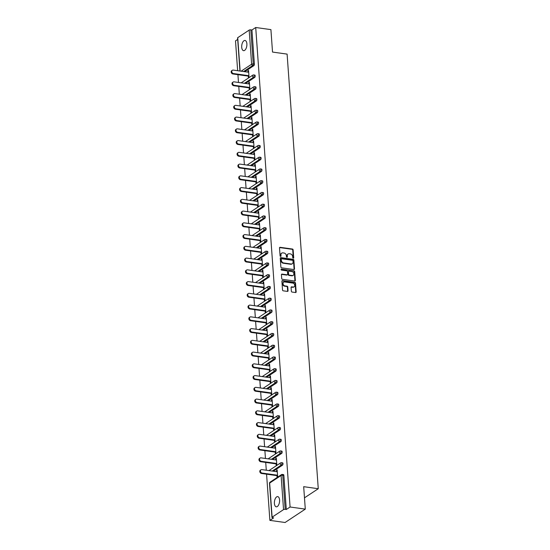 <?xml version="1.0" encoding="UTF-8"?>
<svg xmlns="http://www.w3.org/2000/svg" width="550" height="550" viewBox="0 0 550 550"><rect width="100%" height="100%" fill="white"/><g stroke="black" fill="none" stroke-linecap="round" stroke-linejoin="round"><path stroke-width="0.82" d="M293.267 258.17A0.55 0.44 56.5 0 0 293.707 257.716L293.143 249.865A0.791 0.633 56.5 0 0 292.407 249.026L280.143 247.314A0.791 0.633 56.5 0 0 279.51 247.954L280.074 255.812A0.55 0.44 56.5 0 0 281.029 255.942L280.954 254.932A2.53 2.021 56.5 0 1 281.744 253.124A2.53 2.021 56.5 0 1 282.968 252.869L283.993 253.014A2.53 2.021 56.5 0 1 286.344 255.681L286.413 256.699A0.55 0.44 56.5 0 0 287.368 256.829L287.293 255.812A2.53 2.021 56.5 0 1 288.083 254.011A2.53 2.021 56.5 0 1 289.307 253.756L290.331 253.894A2.53 2.021 56.5 0 1 292.676 256.568L292.751 257.586A0.55 0.44 56.5 0 0 293.267 258.17M293.281 258.17A0.55 0.44 56.5 0 0 293.301 257.984L292.738 250.126A0.791 0.633 56.5 0 0 292.002 249.294L279.737 247.583A0.791 0.633 56.5 0 0 279.586 247.576M280.603 256.396A0.55 0.44 56.5 0 0 280.624 256.211L280.954 254.932M286.942 257.283A0.55 0.44 56.5 0 0 286.962 257.097L287.293 255.812M279.579 500.005A5.156 2.537 -82 0 0 277.709 496.609A5.156 2.537 -82 0 0 274.409 503.422A5.156 2.537 -82 0 0 276.279 506.818A5.156 2.537 -82 0 0 279.579 500.005M246.881 43.849A5.156 2.537 -82 0 0 245.011 40.459A5.156 2.537 -82 0 0 241.711 47.273A5.156 2.537 -82 0 0 243.581 50.662A5.156 2.537 -82 0 0 246.881 43.849M291.349 291.225A0.791 0.633 56.5 0 0 292.084 292.057L295.529 292.538A0.791 0.633 56.5 0 0 296.154 291.892L295.529 283.168A0.791 0.633 56.5 0 0 294.793 282.336L282.528 280.617A0.791 0.633 56.5 0 0 281.903 281.263L282.528 289.988A0.791 0.633 56.5 0 0 283.257 290.826L287.416 291.404A0.791 0.633 56.5 0 0 288.049 290.757L287.781 287.024A0.791 0.633 56.5 0 0 287.045 286.192L284.982 285.904A2.118 1.691 56.5 0 1 283.147 284.281A2.118 1.691 56.5 0 1 283.676 282.164A2.118 1.691 56.5 0 1 284.701 281.951L292.772 283.078A2.118 1.691 56.5 0 1 294.607 284.701A2.118 1.691 56.5 0 1 294.085 286.818A2.118 1.691 56.5 0 1 293.061 287.031L291.713 286.846A0.791 0.633 56.5 0 0 291.081 287.485L291.349 291.225M255.716 27.5L270.916 29.624L272.525 52.071L287.107 54.113L318.264 488.723L303.683 486.681L305.291 509.128L290.084 507.004L255.716 27.5L251.934 30.003L250.821 29.844L253.268 63.965L254.382 64.123L251.934 30.003M293.879 269.541A0.791 0.633 56.5 0 0 294.504 268.902L293.879 260.178A0.791 0.633 56.5 0 0 293.15 259.339L280.878 257.627A0.791 0.633 56.5 0 0 280.252 258.273L280.878 266.998A0.791 0.633 56.5 0 0 281.614 267.829L293.879 269.541M294.704 271.673L295.329 280.397A0.791 0.633 56.5 0 1 294.704 281.043L282.439 279.324A0.791 0.633 56.5 0 1 281.703 278.493L281.435 274.759A0.791 0.633 56.5 0 1 282.061 274.113L287.038 274.808A0.791 0.633 56.5 0 0 287.664 274.168L287.485 271.686A0.791 0.633 56.5 0 0 286.756 270.854L281.572 270.132A0.55 0.44 56.5 0 1 281.497 269.094L293.975 270.841A0.791 0.633 56.5 0 1 294.704 271.673L294.305 271.941L294.931 280.665L295.329 280.397M304.48 497.839L318.264 488.723M239.951 71.032L237.579 37.902A1.21 0.419 -4.1 0 1 237.738 37.668L249.178 30.099A1.21 0.419 -4.1 0 1 250.821 29.844M237.689 39.428L235.51 40.872L237.648 70.709M305.291 509.128L285.086 522.5L269.878 520.376L266.571 474.176M290.084 507.004L286.303 509.506L285.196 509.348A1.21 0.419 175.9 0 0 283.546 509.603L272.113 517.172A1.21 0.419 175.9 0 0 271.947 517.406A1.21 0.419 175.9 0 0 272.546 517.722L273.659 517.873L269.878 520.376M266.282 470.223L265.726 462.426M265.444 458.473L264.887 450.677M264.598 446.717L264.041 438.928M263.759 434.967L263.202 427.178M262.914 423.218L262.357 415.422M262.075 411.469L261.511 403.672M261.229 399.719L260.673 391.923M260.391 387.97L259.827 380.174M259.545 376.221L258.988 368.424M258.706 364.471L258.143 356.675M257.861 352.715L257.304 344.926M257.022 340.966L256.458 333.169M256.176 329.216L255.619 321.42M255.337 317.467L254.774 309.671M254.492 305.718L253.935 297.921M253.653 293.968L253.089 286.172M252.808 282.219L252.251 274.423M251.969 270.462L251.405 262.673M251.123 258.713L250.566 250.917M250.284 246.964L249.721 239.167M249.439 235.214L248.882 227.418M248.6 223.465L248.036 215.669M247.754 211.716L247.197 203.919M246.916 199.966L246.352 192.17M246.07 188.21L245.513 180.421M245.231 176.461L244.667 168.671M244.386 164.711L243.829 156.915M243.54 152.962L242.983 145.166M242.701 141.213L242.144 133.416M241.856 129.463L241.299 121.667M241.017 117.714L240.46 109.917M240.171 105.958L239.614 98.168M239.333 94.208L238.776 86.419M238.487 82.459L237.93 74.662M248.559 70.895L247.919 70.806L248.524 70.4L249.04 77.557L248.428 77.963L248.298 76.113M247.919 70.806L248.016 72.16M283.174 474.657A1.21 0.591 98 0 1 283.422 474.588A1.21 0.591 98 0 1 283.862 475.386L282.748 475.228L285.196 509.348M286.303 509.506L283.862 475.386M254.382 64.123A1.21 0.591 98 0 1 253.853 65.649L244.722 71.699M282.329 462.901A1.21 0.591 98 0 1 282.576 462.839A1.21 0.591 98 0 1 283.016 463.629A1.21 0.591 98 0 1 282.494 465.163L273.357 471.212M281.49 451.151A1.21 0.591 98 0 1 281.738 451.089A1.21 0.591 98 0 1 282.178 451.88A1.21 0.591 98 0 1 281.648 453.413L272.511 459.456M280.644 439.402A1.21 0.591 98 0 1 280.892 439.34A1.21 0.591 98 0 1 281.332 440.131A1.21 0.591 98 0 1 280.809 441.664L271.673 447.707M279.806 427.652A1.21 0.591 98 0 1 280.053 427.584A1.21 0.591 98 0 1 280.493 428.381A1.21 0.591 98 0 1 279.964 429.914L270.827 435.957M278.96 415.903A1.21 0.591 98 0 1 279.207 415.834A1.21 0.591 98 0 1 279.647 416.632A1.21 0.591 98 0 1 279.125 418.165L269.988 424.208M278.121 404.154A1.21 0.591 98 0 1 278.369 404.085A1.21 0.591 98 0 1 278.809 404.882A1.21 0.591 98 0 1 278.279 406.409L269.143 412.459M277.276 392.404A1.21 0.591 98 0 1 277.523 392.336A1.21 0.591 98 0 1 277.963 393.133A1.21 0.591 98 0 1 277.441 394.659L268.304 400.709M276.437 380.648A1.21 0.591 98 0 1 276.684 380.586A1.21 0.591 98 0 1 277.124 381.377A1.21 0.591 98 0 1 276.595 382.91L267.458 388.96M275.591 368.899A1.21 0.591 98 0 1 275.839 368.837A1.21 0.591 98 0 1 276.279 369.627A1.21 0.591 98 0 1 275.756 371.161L266.619 377.204M274.752 357.149A1.21 0.591 98 0 1 275 357.087A1.21 0.591 98 0 1 275.44 357.878A1.21 0.591 98 0 1 274.911 359.411L265.774 365.454M273.907 345.4A1.21 0.591 98 0 1 274.154 345.331A1.21 0.591 98 0 1 274.594 346.129A1.21 0.591 98 0 1 274.072 347.662L264.935 353.705M273.068 333.651A1.21 0.591 98 0 1 273.316 333.582A1.21 0.591 98 0 1 273.756 334.379A1.21 0.591 98 0 1 273.226 335.913L264.089 341.956M272.222 321.901A1.21 0.591 98 0 1 272.47 321.832A1.21 0.591 98 0 1 272.91 322.63A1.21 0.591 98 0 1 272.387 324.156L263.251 330.206M271.384 310.152A1.21 0.591 98 0 1 271.631 310.083A1.21 0.591 98 0 1 272.071 310.881A1.21 0.591 98 0 1 271.542 312.407L262.405 318.457M270.538 298.403A1.21 0.591 98 0 1 270.786 298.334A1.21 0.591 98 0 1 271.226 299.131A1.21 0.591 98 0 1 270.703 300.657L261.566 306.707M269.699 286.646A1.21 0.591 98 0 1 269.947 286.584A1.21 0.591 98 0 1 270.387 287.375A1.21 0.591 98 0 1 269.857 288.908L260.721 294.951M268.854 274.897A1.21 0.591 98 0 1 269.101 274.835A1.21 0.591 98 0 1 269.541 275.626A1.21 0.591 98 0 1 269.019 277.159L259.882 283.202M268.015 263.147A1.21 0.591 98 0 1 268.262 263.079A1.21 0.591 98 0 1 268.696 263.876A1.21 0.591 98 0 1 268.173 265.409L259.036 271.452M267.169 251.398A1.21 0.591 98 0 1 267.417 251.329A1.21 0.591 98 0 1 267.857 252.127A1.21 0.591 98 0 1 267.334 253.66L258.197 259.703M266.331 239.649A1.21 0.591 98 0 1 266.578 239.58A1.21 0.591 98 0 1 267.011 240.377A1.21 0.591 98 0 1 266.489 241.911L257.352 247.954M265.485 227.899A1.21 0.591 98 0 1 265.732 227.831A1.21 0.591 98 0 1 266.173 228.628A1.21 0.591 98 0 1 265.65 230.154L256.513 236.204M264.646 216.15A1.21 0.591 98 0 1 264.894 216.081A1.21 0.591 98 0 1 265.327 216.879A1.21 0.591 98 0 1 264.804 218.405L255.667 224.455M263.801 204.394A1.21 0.591 98 0 1 264.048 204.332A1.21 0.591 98 0 1 264.488 205.123A1.21 0.591 98 0 1 263.966 206.656L254.829 212.706M262.955 192.644A1.21 0.591 98 0 1 263.209 192.583A1.21 0.591 98 0 1 263.643 193.373A1.21 0.591 98 0 1 263.12 194.906L253.983 200.949M262.116 180.895A1.21 0.591 98 0 1 262.364 180.833A1.21 0.591 98 0 1 262.804 181.624A1.21 0.591 98 0 1 262.281 183.157L253.144 189.2M261.271 169.146A1.21 0.591 98 0 1 261.525 169.077A1.21 0.591 98 0 1 261.958 169.874A1.21 0.591 98 0 1 261.436 171.407L252.299 177.451M260.432 157.396A1.21 0.591 98 0 1 260.679 157.328A1.21 0.591 98 0 1 261.119 158.125A1.21 0.591 98 0 1 260.59 159.658L251.46 165.701M259.586 145.647A1.21 0.591 98 0 1 259.841 145.578A1.21 0.591 98 0 1 260.274 146.376A1.21 0.591 98 0 1 259.751 147.902L250.614 153.952M258.748 133.897A1.21 0.591 98 0 1 258.995 133.829A1.21 0.591 98 0 1 259.435 134.626A1.21 0.591 98 0 1 258.906 136.153L249.776 142.203M257.902 122.141A1.21 0.591 98 0 1 258.156 122.079A1.21 0.591 98 0 1 258.589 122.87A1.21 0.591 98 0 1 258.067 124.403L248.93 130.453M257.063 110.392A1.21 0.591 98 0 1 257.311 110.33A1.21 0.591 98 0 1 257.751 111.121A1.21 0.591 98 0 1 257.221 112.654L248.091 118.697M256.218 98.642A1.21 0.591 98 0 1 256.465 98.581A1.21 0.591 98 0 1 256.905 99.371A1.21 0.591 98 0 1 256.382 100.904L247.246 106.948M255.379 86.893A1.21 0.591 98 0 1 255.626 86.824A1.21 0.591 98 0 1 256.066 87.622A1.21 0.591 98 0 1 255.537 89.155L246.407 95.198M254.533 75.144A1.21 0.591 98 0 1 254.781 75.075A1.21 0.591 98 0 1 255.221 75.873A1.21 0.591 98 0 1 254.698 77.406L245.561 83.449M249.143 87.862L249.274 89.712L249.879 89.306L249.363 82.156L248.758 82.555L248.854 83.909M249.982 99.619L250.113 101.461L250.724 101.062L250.209 93.906L249.604 94.304L249.7 95.659M250.827 111.368L250.958 113.211L251.563 112.812L251.054 105.655L250.442 106.054L250.539 107.408M251.666 123.118L251.797 124.96L252.409 124.561L251.893 117.404L251.288 117.803L251.384 119.157M252.512 134.867L252.643 136.709L253.248 136.311L252.739 129.154L252.127 129.559L252.223 130.914M253.351 146.616L253.481 148.459L254.093 148.06L253.577 140.903L252.972 141.309L253.069 142.663M254.196 158.366L254.327 160.215L254.932 159.809L254.423 152.653L253.811 153.058L253.914 154.412M255.035 170.115L255.173 171.964L255.778 171.559L255.262 164.409L254.657 164.808L254.753 166.162M255.881 181.864L256.011 183.714L256.616 183.315L256.107 176.158L255.496 176.557L255.599 177.911M256.719 193.621L256.857 195.463L257.462 195.064L256.946 187.907L256.341 188.306L256.438 189.661M257.565 205.37L257.696 207.212L258.301 206.814L257.792 199.657L257.18 200.056L257.283 201.41M258.404 217.119L258.541 218.962L259.146 218.563L258.631 211.406L258.026 211.805L258.122 213.166M259.249 228.869L259.38 230.711L259.985 230.312L259.476 223.156L258.864 223.561L258.968 224.916M260.088 240.618L260.226 242.468L260.831 242.062L260.315 234.905L259.71 235.311L259.806 236.665M260.934 252.367L261.064 254.217L261.669 253.811L261.161 246.661L260.549 247.06L260.652 248.414M261.772 264.117L261.91 265.966L262.515 265.567L261.999 258.411L261.394 258.809L261.491 260.164M262.618 275.873L262.749 277.716L263.354 277.317L262.845 270.16L262.24 270.559L262.336 271.913M263.457 287.623L263.594 289.465L264.199 289.066L263.684 281.909L263.079 282.308L263.175 283.663M264.303 299.372L264.433 301.214L265.038 300.816L264.529 293.659L263.924 294.058L264.021 295.412M265.141 311.121L265.279 312.964L265.884 312.565L265.368 305.408L264.763 305.814L264.859 307.168M265.987 322.871L266.118 324.72L266.722 324.314L266.214 317.157L265.609 317.563L265.705 318.918M266.826 334.62L266.963 336.469L267.568 336.064L267.053 328.914L266.447 329.312L266.544 330.667M267.671 346.369L267.802 348.219L268.407 347.813L267.898 340.663L267.293 341.062L267.389 342.416M268.51 358.126L268.647 359.968L269.252 359.569L268.737 352.413L268.132 352.811L268.228 354.166M269.356 369.875L269.486 371.717L270.091 371.319L269.582 364.162L268.978 364.561L269.074 365.915M270.201 381.624L270.332 383.467L270.937 383.068L270.421 375.911L269.816 376.31L269.913 377.664M271.04 393.374L271.171 395.216L271.776 394.817L271.267 387.661L270.662 388.066L270.758 389.421M271.886 405.123L272.016 406.973L272.621 406.567L272.106 399.41L271.501 399.816L271.597 401.17M272.724 416.873L272.855 418.722L273.46 418.316L272.951 411.159L272.346 411.565L272.442 412.919M273.57 428.622L273.701 430.471L274.306 430.066L273.79 422.916L273.185 423.314L273.281 424.669M274.409 440.378L274.539 442.221L275.144 441.822L274.636 434.665L274.031 435.064L274.127 436.418M275.254 452.127L275.385 453.97L275.99 453.571L275.474 446.414L274.869 446.813L274.966 448.168M276.093 463.877L276.224 465.719L276.829 465.321L276.32 458.164L275.715 458.562L275.811 459.917M276.939 475.626L277.069 477.469L277.674 477.07L277.159 469.913L276.554 470.319L276.65 471.673M248.758 82.555L249.404 82.644M249.604 94.304L250.243 94.394M250.442 106.054L251.089 106.143M251.288 117.803L251.928 117.892M252.127 129.559L252.773 129.649M252.972 141.309L253.612 141.398M253.811 153.058L254.458 153.147M254.657 164.808L255.296 164.897M255.496 176.557L256.142 176.646M256.341 188.306L256.981 188.396M257.18 200.056L257.826 200.145M258.026 211.805L258.665 211.901M258.864 223.561L259.511 223.651M259.71 235.311L260.349 235.4M260.549 247.06L261.195 247.149M261.394 258.809L262.034 258.899M262.24 270.559L262.879 270.648M263.079 282.308L263.718 282.397M263.924 294.058L264.564 294.147M264.763 305.814L265.403 305.903M265.609 317.563L266.248 317.653M266.447 329.312L267.087 329.402M267.293 341.062L267.933 341.151M268.132 352.811L268.771 352.901M268.978 364.561L269.617 364.65M269.816 376.31L270.456 376.399M270.662 388.066L271.301 388.156M271.501 399.816L272.14 399.905M272.346 411.565L272.986 411.654M273.185 423.314L273.824 423.404M274.031 435.064L274.67 435.153M274.869 446.813L275.509 446.902M275.715 458.562L276.354 458.652M276.554 470.319L277.2 470.408M288.083 254.011L287.678 254.279A2.53 2.021 56.5 0 0 286.894 256.08M281.744 253.124L281.339 253.392A2.53 2.021 56.5 0 0 280.555 255.193M294.03 269.548A0.791 0.633 56.5 0 0 294.106 269.17L293.48 260.446A0.791 0.633 56.5 0 0 292.744 259.607L280.479 257.895A0.791 0.633 56.5 0 0 280.328 257.888M292.985 260.858A0.55 0.44 56.5 0 0 292.469 260.274L281.703 258.768A0.55 0.44 56.5 0 0 281.263 259.215L281.339 260.288A2.53 2.021 56.5 0 0 283.69 262.962L291.053 263.986A2.53 2.021 56.5 0 0 292.277 263.732A2.53 2.021 56.5 0 0 293.061 261.931L292.985 260.858M281.435 258.823L281.029 259.091A0.55 0.44 56.5 0 0 280.857 259.483L281.263 259.215M292.277 263.732L291.871 264A2.53 2.021 56.5 0 1 290.647 264.254L283.284 263.23A2.53 2.021 56.5 0 1 280.94 260.556L280.857 259.483M294.848 281.043A0.791 0.633 56.5 0 0 294.931 280.665M287.423 274.732L287.018 274.993A0.791 0.633 56.5 0 1 286.632 275.076L281.655 274.381A0.791 0.633 56.5 0 0 281.511 274.381M281.497 269.094L281.098 269.363A0.55 0.44 56.5 0 0 281.077 269.363L293.975 270.841M292.201 275.529A2.118 1.691 56.5 0 0 293.226 275.316A2.118 1.691 56.5 0 0 293.755 273.199A2.118 1.691 56.5 0 0 291.919 271.576L289.073 271.178A0.791 0.633 56.5 0 0 288.441 271.824L288.619 274.299A0.791 0.633 56.5 0 0 289.355 275.131L292.201 275.529L291.796 275.798A2.118 1.691 56.5 0 0 292.82 275.584L293.226 275.316M288.688 271.26L288.282 271.528A0.791 0.633 56.5 0 0 288.035 272.092L288.441 271.824M291.796 275.798L288.949 275.399A0.791 0.633 56.5 0 1 288.214 274.567L288.035 272.092M294.305 271.941A0.791 0.633 56.5 0 0 293.569 271.109M294.085 286.818L293.679 287.086A2.118 1.691 56.5 0 1 292.655 287.299L291.308 287.114A0.791 0.633 56.5 0 0 291.163 287.107M283.676 282.164L283.271 282.432A2.118 1.691 56.5 0 0 282.741 284.549A2.118 1.691 56.5 0 0 284.577 286.172L284.982 285.904M287.567 291.404A0.791 0.633 56.5 0 0 287.643 291.026L287.375 287.293A0.791 0.633 56.5 0 0 286.639 286.461L284.577 286.172M295.673 292.538A0.791 0.633 56.5 0 0 295.749 292.16L295.123 283.436A0.791 0.633 56.5 0 0 294.394 282.604L282.123 280.885A0.791 0.633 56.5 0 0 281.978 280.885M233.489 73.556L232.884 73.961A1.849 1.478 -123.5 0 1 231.275 72.538A1.849 1.478 -123.5 0 1 231.736 70.682L232.347 70.283A1.849 1.478 56.5 0 0 231.88 72.139A1.849 1.478 56.5 0 0 233.489 73.556L248.903 75.714M248.655 72.249L233.241 70.091A1.849 1.478 56.5 0 0 232.347 70.283M232.884 73.961L248.937 76.203M234.334 85.312L233.729 85.711A1.849 1.478 -123.5 0 1 232.121 84.287A1.849 1.478 -123.5 0 1 232.581 82.431L233.186 82.032A1.849 1.478 56.5 0 0 232.726 83.889A1.849 1.478 56.5 0 0 234.334 85.312L249.748 87.464M249.501 83.999L234.087 81.847A1.849 1.478 56.5 0 0 233.186 82.032M233.729 85.711L249.782 87.952M235.173 97.061L234.568 97.46A1.849 1.478 -123.5 0 1 232.959 96.037A1.849 1.478 -123.5 0 1 233.42 94.181L234.032 93.782A1.849 1.478 56.5 0 0 233.564 95.638A1.849 1.478 56.5 0 0 235.173 97.061L250.587 99.213M250.339 95.748L234.926 93.596A1.849 1.478 56.5 0 0 234.032 93.782M234.568 97.46L250.621 99.708M236.019 108.811L235.414 109.209A1.849 1.478 -123.5 0 1 233.805 107.786A1.849 1.478 -123.5 0 1 234.266 105.937L234.871 105.531A1.849 1.478 56.5 0 0 234.41 107.387A1.849 1.478 56.5 0 0 236.019 108.811L251.433 110.963M251.185 107.498L235.771 105.346A1.849 1.478 56.5 0 0 234.871 105.531M235.414 109.209L251.467 111.458M236.857 120.56L236.252 120.959A1.849 1.478 -123.5 0 1 234.644 119.542A1.849 1.478 -123.5 0 1 235.104 117.686L235.716 117.281A1.849 1.478 56.5 0 0 235.249 119.137A1.849 1.478 56.5 0 0 236.857 120.56L252.271 122.712M252.024 119.247L236.61 117.095A1.849 1.478 56.5 0 0 235.716 117.281M236.252 120.959L252.312 123.207M237.703 132.309L237.098 132.715A1.849 1.478 -123.5 0 1 235.489 131.292A1.849 1.478 -123.5 0 1 235.95 129.436L236.555 129.037A1.849 1.478 56.5 0 0 236.094 130.886A1.849 1.478 56.5 0 0 237.703 132.309L253.117 134.468M252.869 131.003L237.456 128.844A1.849 1.478 56.5 0 0 236.555 129.037M237.098 132.715L253.151 134.956M238.542 144.059L237.937 144.464A1.849 1.478 -123.5 0 1 236.328 143.041A1.849 1.478 -123.5 0 1 236.796 141.185L237.401 140.786A1.849 1.478 56.5 0 0 236.933 142.642A1.849 1.478 56.5 0 0 238.542 144.059L253.956 146.218M253.708 142.752L238.294 140.594A1.849 1.478 56.5 0 0 237.401 140.786M237.937 144.464L253.997 146.706M239.387 155.808L238.782 156.214A1.849 1.478 -123.5 0 1 237.174 154.791A1.849 1.478 -123.5 0 1 237.634 152.934L238.239 152.536A1.849 1.478 56.5 0 0 237.779 154.392A1.849 1.478 56.5 0 0 239.387 155.808L254.801 157.967M254.554 154.502L239.14 152.343A1.849 1.478 56.5 0 0 238.239 152.536M238.782 156.214L254.836 158.455M240.226 167.564L239.621 167.963A1.849 1.478 -123.5 0 1 238.012 166.54A1.849 1.478 -123.5 0 1 238.48 164.684L239.085 164.285A1.849 1.478 56.5 0 0 238.617 166.141A1.849 1.478 56.5 0 0 240.226 167.564L255.64 169.716M255.393 166.251L239.979 164.099A1.849 1.478 56.5 0 0 239.085 164.285M239.621 167.963L255.681 170.204M241.072 179.314L240.467 179.712A1.849 1.478 -123.5 0 1 238.858 178.289A1.849 1.478 -123.5 0 1 239.319 176.433L239.924 176.034A1.849 1.478 56.5 0 0 239.463 177.891A1.849 1.478 56.5 0 0 241.072 179.314L256.486 181.466M256.238 178.001L240.824 175.849A1.849 1.478 56.5 0 0 239.924 176.034M240.467 179.712L256.52 181.961M241.911 191.063L241.306 191.462A1.849 1.478 -123.5 0 1 239.697 190.039A1.849 1.478 -123.5 0 1 240.164 188.189L240.769 187.784A1.849 1.478 56.5 0 0 240.302 189.64A1.849 1.478 56.5 0 0 241.911 191.063L257.324 193.215M257.077 189.75L241.663 187.598A1.849 1.478 56.5 0 0 240.769 187.784M241.306 191.462L257.366 193.71M242.756 202.812L242.151 203.211A1.849 1.478 -123.5 0 1 240.542 201.795A1.849 1.478 -123.5 0 1 241.003 199.939L241.608 199.533A1.849 1.478 56.5 0 0 241.147 201.389A1.849 1.478 56.5 0 0 242.756 202.812L258.17 204.964M257.923 201.499L242.509 199.347A1.849 1.478 56.5 0 0 241.608 199.533M242.151 203.211L258.204 205.459M243.595 214.562L242.99 214.961A1.849 1.478 -123.5 0 1 241.381 213.544A1.849 1.478 -123.5 0 1 241.849 211.688L242.454 211.289A1.849 1.478 56.5 0 0 241.986 213.139A1.849 1.478 56.5 0 0 243.595 214.562L259.009 216.721M258.761 213.256L243.347 211.097A1.849 1.478 56.5 0 0 242.454 211.289M242.99 214.961L259.05 217.209M244.441 226.311L243.836 226.717A1.849 1.478 -123.5 0 1 242.227 225.294A1.849 1.478 -123.5 0 1 242.688 223.438L243.292 223.039A1.849 1.478 56.5 0 0 242.832 224.895A1.849 1.478 56.5 0 0 244.441 226.311L259.854 228.47M259.607 225.005L244.193 222.846A1.849 1.478 56.5 0 0 243.292 223.039M243.836 226.717L259.889 228.958M245.279 238.061L244.674 238.466A1.849 1.478 -123.5 0 1 243.066 237.043A1.849 1.478 -123.5 0 1 243.533 235.187L244.138 234.788A1.849 1.478 56.5 0 0 243.671 236.644A1.849 1.478 56.5 0 0 245.279 238.061L260.7 240.219M260.446 236.754L245.032 234.596A1.849 1.478 56.5 0 0 244.138 234.788M244.674 238.466L260.734 240.708M246.125 249.817L245.52 250.216A1.849 1.478 -123.5 0 1 243.911 248.792A1.849 1.478 -123.5 0 1 244.372 246.936L244.977 246.538A1.849 1.478 56.5 0 0 244.516 248.394A1.849 1.478 56.5 0 0 246.125 249.817L261.539 251.969M261.291 248.504L245.877 246.352A1.849 1.478 56.5 0 0 244.977 246.538M245.52 250.216L261.573 252.457M246.971 261.566L246.359 261.965A1.849 1.478 -123.5 0 1 244.75 260.542A1.849 1.478 -123.5 0 1 245.218 258.686L245.822 258.287A1.849 1.478 56.5 0 0 245.362 260.143A1.849 1.478 56.5 0 0 246.971 261.566L262.384 263.718M262.13 260.253L246.716 258.101A1.849 1.478 56.5 0 0 245.822 258.287M246.359 261.965L262.419 264.206M247.809 273.316L247.204 273.714A1.849 1.478 -123.5 0 1 245.596 272.291A1.849 1.478 -123.5 0 1 246.056 270.442L246.661 270.036A1.849 1.478 56.5 0 0 246.201 271.893A1.849 1.478 56.5 0 0 247.809 273.316L263.223 275.468M262.976 272.002L247.562 269.851A1.849 1.478 56.5 0 0 246.661 270.036M247.204 273.714L263.257 275.962M248.655 285.065L248.043 285.464A1.849 1.478 -123.5 0 1 246.434 284.048A1.849 1.478 -123.5 0 1 246.902 282.191L247.507 281.786A1.849 1.478 56.5 0 0 247.046 283.642A1.849 1.478 56.5 0 0 248.655 285.065L264.069 287.217M263.814 283.752L248.401 281.6A1.849 1.478 56.5 0 0 247.507 281.786M248.043 285.464L264.103 287.712M249.494 296.814L248.889 297.213A1.849 1.478 -123.5 0 1 247.28 295.797A1.849 1.478 -123.5 0 1 247.741 293.941L248.346 293.535A1.849 1.478 56.5 0 0 247.885 295.391A1.849 1.478 56.5 0 0 249.494 296.814L264.907 298.973M264.66 295.508L249.246 293.349A1.849 1.478 56.5 0 0 248.346 293.535M248.889 297.213L264.942 299.461M250.339 308.564L249.728 308.969A1.849 1.478 -123.5 0 1 248.119 307.546A1.849 1.478 -123.5 0 1 248.586 305.69L249.191 305.291A1.849 1.478 56.5 0 0 248.731 307.141A1.849 1.478 56.5 0 0 250.339 308.564L265.753 310.722M265.499 307.257L250.085 305.099A1.849 1.478 56.5 0 0 249.191 305.291M249.728 308.969L265.788 311.211M251.178 320.313L250.573 320.719A1.849 1.478 -123.5 0 1 248.964 319.296A1.849 1.478 -123.5 0 1 249.425 317.439L250.03 317.041A1.849 1.478 56.5 0 0 249.569 318.897A1.849 1.478 56.5 0 0 251.178 320.313L266.592 322.472M266.344 319.007L250.931 316.848A1.849 1.478 56.5 0 0 250.03 317.041M250.573 320.719L266.626 322.96M252.024 332.069L251.412 332.468A1.849 1.478 -123.5 0 1 249.803 331.045A1.849 1.478 -123.5 0 1 250.271 329.189L250.876 328.79A1.849 1.478 56.5 0 0 250.415 330.646A1.849 1.478 56.5 0 0 252.024 332.069L267.438 334.221M267.183 330.756L251.769 328.604A1.849 1.478 56.5 0 0 250.876 328.79M251.412 332.468L267.472 334.709M252.863 343.819L252.258 344.218A1.849 1.478 -123.5 0 1 250.649 342.794A1.849 1.478 -123.5 0 1 251.109 340.938L251.714 340.539A1.849 1.478 56.5 0 0 251.254 342.396A1.849 1.478 56.5 0 0 252.863 343.819L268.276 345.971M268.029 342.506L252.615 340.354A1.849 1.478 56.5 0 0 251.714 340.539M252.258 344.218L268.311 346.459M253.708 355.568L253.096 355.967A1.849 1.478 -123.5 0 1 251.488 354.544A1.849 1.478 -123.5 0 1 251.955 352.694L252.56 352.289A1.849 1.478 56.5 0 0 252.099 354.145A1.849 1.478 56.5 0 0 253.708 355.568L269.122 357.72M268.874 354.255L253.454 352.103A1.849 1.478 56.5 0 0 252.56 352.289M253.096 355.967L269.156 358.215M254.547 367.317L253.942 367.716A1.849 1.478 -123.5 0 1 252.333 366.3A1.849 1.478 -123.5 0 1 252.794 364.444L253.399 364.038A1.849 1.478 56.5 0 0 252.938 365.894A1.849 1.478 56.5 0 0 254.547 367.317L269.961 369.469M269.713 366.004L254.299 363.853A1.849 1.478 56.5 0 0 253.399 364.038M253.942 367.716L269.995 369.964M255.393 379.067L254.781 379.466A1.849 1.478 -123.5 0 1 253.172 378.049A1.849 1.478 -123.5 0 1 253.639 376.193L254.244 375.788A1.849 1.478 56.5 0 0 253.784 377.644A1.849 1.478 56.5 0 0 255.393 379.067L270.806 381.219M270.559 377.754L255.145 375.602A1.849 1.478 56.5 0 0 254.244 375.788M254.781 379.466L270.841 381.714M256.231 390.816L255.626 391.222A1.849 1.478 -123.5 0 1 254.018 389.799A1.849 1.478 -123.5 0 1 254.478 387.942L255.083 387.544A1.849 1.478 56.5 0 0 254.623 389.393A1.849 1.478 56.5 0 0 256.231 390.816L271.645 392.975M271.397 389.51L255.984 387.351A1.849 1.478 56.5 0 0 255.083 387.544M255.626 391.222L271.679 393.463M257.077 402.566L256.472 402.971A1.849 1.478 -123.5 0 1 254.856 401.548A1.849 1.478 -123.5 0 1 255.324 399.692L255.929 399.293A1.849 1.478 56.5 0 0 255.468 401.149A1.849 1.478 56.5 0 0 257.077 402.566L272.491 404.724M272.243 401.259L256.829 399.101A1.849 1.478 56.5 0 0 255.929 399.293M256.472 402.971L272.525 405.212M257.916 414.315L257.311 414.721A1.849 1.478 -123.5 0 1 255.702 413.297A1.849 1.478 -123.5 0 1 256.163 411.441L256.768 411.043A1.849 1.478 56.5 0 0 256.307 412.899A1.849 1.478 56.5 0 0 257.916 414.315L273.329 416.474M273.082 413.009L257.668 410.85A1.849 1.478 56.5 0 0 256.768 411.043M257.311 414.721L273.364 416.962M258.761 426.071L258.156 426.47A1.849 1.478 -123.5 0 1 256.548 425.047A1.849 1.478 -123.5 0 1 257.008 423.191L257.613 422.792A1.849 1.478 56.5 0 0 257.153 424.648A1.849 1.478 56.5 0 0 258.761 426.071L274.175 428.223M273.928 424.758L258.514 422.606A1.849 1.478 56.5 0 0 257.613 422.792M258.156 426.47L274.209 428.711M259.6 437.821L258.995 438.219A1.849 1.478 -123.5 0 1 257.386 436.796A1.849 1.478 -123.5 0 1 257.847 434.94L258.452 434.541A1.849 1.478 56.5 0 0 257.991 436.397A1.849 1.478 56.5 0 0 259.6 437.821L275.014 439.973M274.766 436.507L259.353 434.356A1.849 1.478 56.5 0 0 258.452 434.541M258.995 438.219L275.048 440.467M260.446 449.57L259.841 449.969A1.849 1.478 -123.5 0 1 258.232 448.546A1.849 1.478 -123.5 0 1 258.692 446.696L259.298 446.291A1.849 1.478 56.5 0 0 258.837 448.147A1.849 1.478 56.5 0 0 260.446 449.57L275.859 451.722M275.612 448.257L260.198 446.105A1.849 1.478 56.5 0 0 259.298 446.291M259.841 449.969L275.894 452.217M261.284 461.319L260.679 461.718A1.849 1.478 -123.5 0 1 259.071 460.302A1.849 1.478 -123.5 0 1 259.531 458.446L260.143 458.04A1.849 1.478 56.5 0 0 259.676 459.896A1.849 1.478 56.5 0 0 261.284 461.319L276.698 463.471M276.451 460.006L261.037 457.854A1.849 1.478 56.5 0 0 260.143 458.04M260.679 461.718L276.732 463.966M262.13 473.069L261.525 473.474A1.849 1.478 -123.5 0 1 259.916 472.051A1.849 1.478 -123.5 0 1 260.377 470.195L260.982 469.796A1.849 1.478 56.5 0 0 260.521 471.646A1.849 1.478 56.5 0 0 262.13 473.069L277.544 475.228M277.296 471.763L261.882 469.604A1.849 1.478 56.5 0 0 260.982 469.796M261.525 473.474L277.578 475.716M293.301 257.984L293.707 257.716M280.624 256.211L281.029 255.942M286.962 257.097L287.368 256.829M237.738 37.668L240.137 71.06M241.093 71.191L251.625 64.219L249.178 30.099M253.853 65.649L252.746 65.498A1.21 0.962 56.5 0 1 251.625 64.219A1.21 0.419 -4.1 0 1 253.268 63.965A1.21 0.591 98 0 1 252.746 65.498L243.609 71.541M283.546 509.603L281.098 475.482L269.665 483.051L272.113 517.172M283.422 474.588L282.308 474.43A1.21 0.591 -82 0 1 282.748 475.228A1.21 0.419 175.9 0 0 281.098 475.482A1.21 0.962 -123.5 0 1 281.476 474.623L270.043 482.192A1.21 0.962 -123.5 0 0 269.665 483.051A1.21 0.419 175.9 0 0 269.5 483.285L271.947 517.406M254.698 77.406L253.584 77.248A1.21 0.591 98 0 0 254.114 75.714A1.21 0.591 -82 0 0 253.674 74.924A1.21 1.21 0 0 0 252.842 75.109L241.402 82.679A1.21 1.21 0 0 0 241.209 82.837A1.21 0.962 -123.5 0 1 241.402 82.679M244.447 83.291L253.584 77.248A1.21 0.962 56.5 0 1 252.464 75.969A1.21 0.962 -123.5 0 1 252.842 75.109M255.537 89.155L254.43 88.997L245.293 95.047M256.382 100.904L255.269 100.746L246.139 106.796M257.221 112.654L256.114 112.496L246.978 118.546M258.067 124.403L256.953 124.252L247.823 130.295M258.906 136.153L257.799 136.001L248.662 142.044M259.751 147.902L258.637 147.751L249.508 153.794M260.59 159.658L259.483 159.5L250.346 165.543M261.436 171.407L260.322 171.249L251.192 177.299M262.281 183.157L261.168 182.999L252.031 189.049M263.12 194.906L262.006 194.748L252.876 200.798M263.966 206.656L262.852 206.504L253.715 212.548M264.804 218.405L263.691 218.254L254.561 224.297M265.65 230.154L264.536 230.003L255.399 236.046M266.489 241.911L265.375 241.752L256.245 247.796M267.334 253.66L266.221 253.502L257.084 259.545M268.173 265.409L267.066 265.251L257.929 271.301M269.019 277.159L267.905 277.001L258.768 283.051M269.857 288.908L268.751 288.75L259.614 294.8M270.703 300.657L269.589 300.506L260.452 306.549M271.542 312.407L270.435 312.256L261.298 318.299M272.387 324.156L271.274 324.005L262.137 330.048M273.226 335.913L272.119 335.754L262.982 341.798M274.072 347.662L272.958 347.504L263.821 353.554M274.911 359.411L273.804 359.253L264.667 365.303M275.756 371.161L274.643 371.002L265.506 377.053M276.595 382.91L275.488 382.759L266.351 388.802M277.441 394.659L276.327 394.508L267.19 400.551M278.279 406.409L277.173 406.257L268.036 412.301M279.125 418.165L278.011 418.007L268.874 424.05M279.964 429.914L278.857 429.756L269.72 435.806M280.809 441.664L279.696 441.506L270.559 447.556M281.648 453.413L280.541 453.255L271.404 459.305M282.494 465.163L281.38 465.011L272.243 471.054M253.681 86.859A1.21 0.962 -123.5 0 0 253.309 87.725A1.21 0.962 56.5 0 0 254.43 88.997A1.21 0.591 98 0 0 254.952 87.464A1.21 0.591 -82 0 0 254.512 86.673A1.21 1.21 0 0 0 253.681 86.859L242.248 94.428A1.21 1.21 0 0 0 242.048 94.593M254.526 98.608A1.21 0.962 -123.5 0 0 254.148 99.474A1.21 0.962 56.5 0 0 255.269 100.746A1.21 0.591 98 0 0 255.798 99.22A1.21 0.591 -82 0 0 255.358 98.422A1.21 1.21 0 0 0 254.526 98.608L243.086 106.177A1.21 1.21 0 0 0 242.894 106.343A1.21 0.962 -123.5 0 1 243.086 106.177M255.365 110.364A1.21 0.962 -123.5 0 0 254.994 111.224A1.21 0.962 56.5 0 0 256.114 112.496A1.21 0.591 98 0 0 256.637 110.969A1.21 0.591 -82 0 0 256.197 110.172A1.21 1.21 0 0 0 255.365 110.364L243.932 117.927A1.21 1.21 0 0 0 243.732 118.092M256.211 122.114A1.21 0.962 -123.5 0 0 255.833 122.973A1.21 0.962 56.5 0 0 256.953 124.252A1.21 0.591 98 0 0 257.482 122.719A1.21 0.591 -82 0 0 257.043 121.921A1.21 1.21 0 0 0 256.211 122.114L244.771 129.676A1.21 1.21 0 0 0 244.578 129.841A1.21 0.962 -123.5 0 1 244.771 129.676M257.049 133.863A1.21 0.962 -123.5 0 0 256.678 134.722A1.21 0.962 56.5 0 0 257.799 136.001A1.21 0.591 98 0 0 258.321 134.468A1.21 0.591 -82 0 0 257.881 133.671A1.21 1.21 0 0 0 257.049 133.863L245.616 141.433A1.21 1.21 0 0 0 245.417 141.591M257.895 145.613A1.21 0.962 -123.5 0 0 257.517 146.472A1.21 0.962 56.5 0 0 258.637 147.751A1.21 0.591 98 0 0 259.167 146.218A1.21 0.591 -82 0 0 258.727 145.427A1.21 1.21 0 0 0 257.895 145.613L246.455 153.182A1.21 1.21 0 0 0 246.262 153.34A1.21 0.962 -123.5 0 1 246.455 153.182M258.734 157.362A1.21 0.962 -123.5 0 0 258.363 158.221A1.21 0.962 56.5 0 0 259.483 159.5A1.21 0.591 98 0 0 260.006 157.967A1.21 0.591 -82 0 0 259.566 157.176A1.21 1.21 0 0 0 258.734 157.362L247.301 164.931A1.21 1.21 0 0 0 247.101 165.089M259.579 169.111A1.21 0.962 -123.5 0 0 259.201 169.978A1.21 0.962 56.5 0 0 260.322 171.249A1.21 0.591 98 0 0 260.851 169.716A1.21 0.591 -82 0 0 260.411 168.926A1.21 1.21 0 0 0 259.579 169.111L248.139 176.681A1.21 1.21 0 0 0 247.947 176.846A1.21 0.962 -123.5 0 1 248.139 176.681M260.418 180.861A1.21 0.962 -123.5 0 0 260.047 181.727A1.21 0.962 56.5 0 0 261.168 182.999A1.21 0.591 98 0 0 261.69 181.472A1.21 0.591 -82 0 0 261.25 180.675A1.21 1.21 0 0 0 260.418 180.861L248.985 188.43A1.21 1.21 0 0 0 248.786 188.595M261.264 192.617A1.21 0.962 -123.5 0 0 260.886 193.476A1.21 0.962 56.5 0 0 262.006 194.748A1.21 0.591 98 0 0 262.536 193.222A1.21 0.591 -82 0 0 262.096 192.424A1.21 1.21 0 0 0 261.264 192.617L249.824 200.179A1.21 1.21 0 0 0 249.631 200.344A1.21 0.962 -123.5 0 1 249.824 200.179M262.103 204.366A1.21 0.962 -123.5 0 0 261.731 205.226A1.21 0.962 56.5 0 0 262.852 206.504A1.21 0.591 98 0 0 263.374 204.971A1.21 0.591 -82 0 0 262.941 204.174A1.21 1.21 0 0 0 262.103 204.366L250.669 211.929A1.21 1.21 0 0 0 250.47 212.094M262.948 216.116A1.21 0.962 -123.5 0 0 262.57 216.975A1.21 0.962 56.5 0 0 263.691 218.254A1.21 0.591 98 0 0 264.22 216.721A1.21 0.591 -82 0 0 263.78 215.923A1.21 1.21 0 0 0 262.948 216.116L251.508 223.685A1.21 1.21 0 0 0 251.316 223.843A1.21 0.962 -123.5 0 1 251.508 223.685M263.787 227.865A1.21 0.962 -123.5 0 0 263.416 228.724A1.21 0.962 56.5 0 0 264.536 230.003A1.21 0.591 98 0 0 265.059 228.47A1.21 0.591 -82 0 0 264.626 227.673A1.21 1.21 0 0 0 263.787 227.865L252.354 235.434A1.21 1.21 0 0 0 252.154 235.593M264.632 239.614A1.21 0.962 -123.5 0 0 264.254 240.474A1.21 0.962 56.5 0 0 265.375 241.752A1.21 0.591 98 0 0 265.904 240.219A1.21 0.591 -82 0 0 265.464 239.429A1.21 1.21 0 0 0 264.632 239.614L253.192 247.184A1.21 1.21 0 0 0 253 247.342M265.471 251.364A1.21 0.962 -123.5 0 0 265.1 252.23A1.21 0.962 56.5 0 0 266.221 253.502A1.21 0.591 98 0 0 266.743 251.969A1.21 0.591 -82 0 0 266.31 251.178A1.21 1.21 0 0 0 265.471 251.364L254.038 258.933A1.21 1.21 0 0 0 253.839 259.098M266.317 263.113A1.21 0.962 -123.5 0 0 265.939 263.979A1.21 0.962 56.5 0 0 267.066 265.251A1.21 0.591 98 0 0 267.589 263.725A1.21 0.591 -82 0 0 267.149 262.928A1.21 1.21 0 0 0 266.317 263.113L254.877 270.683A1.21 1.21 0 0 0 254.684 270.847A1.21 0.962 -123.5 0 1 254.877 270.683M267.156 274.869A1.21 0.962 -123.5 0 0 266.784 275.729A1.21 0.962 56.5 0 0 267.905 277.001A1.21 0.591 98 0 0 268.428 275.474A1.21 0.591 -82 0 0 267.994 274.677A1.21 1.21 0 0 0 267.156 274.869L255.722 282.432A1.21 1.21 0 0 0 255.523 282.597M268.001 286.619A1.21 0.962 -123.5 0 0 267.623 287.478A1.21 0.962 56.5 0 0 268.751 288.75A1.21 0.591 98 0 0 269.273 287.224A1.21 0.591 -82 0 0 268.833 286.426A1.21 1.21 0 0 0 268.001 286.619L256.561 294.181A1.21 1.21 0 0 0 256.369 294.346A1.21 0.962 -123.5 0 1 256.561 294.181M268.84 298.368A1.21 0.962 -123.5 0 0 268.469 299.228A1.21 0.962 56.5 0 0 269.589 300.506A1.21 0.591 98 0 0 270.112 298.973A1.21 0.591 -82 0 0 269.679 298.176A1.21 1.21 0 0 0 268.84 298.368L257.407 305.938A1.21 1.21 0 0 0 257.207 306.096M269.686 310.118A1.21 0.962 -123.5 0 0 269.308 310.977A1.21 0.962 56.5 0 0 270.435 312.256A1.21 0.591 98 0 0 270.957 310.722A1.21 0.591 -82 0 0 270.518 309.925A1.21 1.21 0 0 0 269.686 310.118L258.246 317.687A1.21 1.21 0 0 0 258.053 317.845M270.524 321.867A1.21 0.962 -123.5 0 0 270.153 322.726A1.21 0.962 56.5 0 0 271.274 324.005A1.21 0.591 98 0 0 271.796 322.472A1.21 0.591 -82 0 0 271.363 321.681A1.21 1.21 0 0 0 270.524 321.867L259.091 329.436A1.21 1.21 0 0 0 258.899 329.594A1.21 0.962 -123.5 0 1 259.091 329.436M271.37 333.616A1.21 0.962 -123.5 0 0 270.992 334.482A1.21 0.962 56.5 0 0 272.119 335.754A1.21 0.591 98 0 0 272.642 334.221A1.21 0.591 -82 0 0 272.202 333.431A1.21 1.21 0 0 0 271.37 333.616L259.937 341.186A1.21 1.21 0 0 0 259.738 341.344A1.21 0.962 -123.5 0 1 259.937 341.186M272.209 345.366A1.21 0.962 -123.5 0 0 271.837 346.232A1.21 0.962 56.5 0 0 272.958 347.504A1.21 0.591 98 0 0 273.481 345.971A1.21 0.591 -82 0 0 273.048 345.18A1.21 1.21 0 0 0 272.209 345.366L260.776 352.935A1.21 1.21 0 0 0 260.583 353.1A1.21 0.962 -123.5 0 1 260.776 352.935M273.054 357.115A1.21 0.962 -123.5 0 0 272.676 357.981A1.21 0.962 56.5 0 0 273.804 359.253A1.21 0.591 98 0 0 274.326 357.727A1.21 0.591 -82 0 0 273.886 356.929A1.21 1.21 0 0 0 273.054 357.115L261.621 364.684A1.21 1.21 0 0 0 261.422 364.849A1.21 0.962 -123.5 0 1 261.621 364.684M273.893 368.871A1.21 0.962 -123.5 0 0 273.522 369.731A1.21 0.962 56.5 0 0 274.643 371.002A1.21 0.591 98 0 0 275.172 369.476A1.21 0.591 -82 0 0 274.732 368.679A1.21 1.21 0 0 0 273.893 368.871L262.46 376.434A1.21 1.21 0 0 0 262.268 376.599A1.21 0.962 -123.5 0 1 262.46 376.434M274.739 380.621A1.21 0.962 -123.5 0 0 274.361 381.48A1.21 0.962 56.5 0 0 275.488 382.759A1.21 0.591 98 0 0 276.011 381.226A1.21 0.591 -82 0 0 275.571 380.428A1.21 1.21 0 0 0 274.739 380.621L263.306 388.19A1.21 1.21 0 0 0 263.106 388.348M275.577 392.37A1.21 0.962 -123.5 0 0 275.206 393.229A1.21 0.962 56.5 0 0 276.327 394.508A1.21 0.591 98 0 0 276.856 392.975A1.21 0.591 -82 0 0 276.416 392.178A1.21 1.21 0 0 0 275.577 392.37L264.144 399.939A1.21 1.21 0 0 0 263.952 400.098A1.21 0.962 -123.5 0 1 264.144 399.939M276.423 404.119A1.21 0.962 -123.5 0 0 276.045 404.979A1.21 0.962 56.5 0 0 277.173 406.257A1.21 0.591 98 0 0 277.695 404.724A1.21 0.591 -82 0 0 277.255 403.934A1.21 1.21 0 0 0 276.423 404.119L264.99 411.689A1.21 1.21 0 0 0 264.791 411.847M277.262 415.869A1.21 0.962 -123.5 0 0 276.891 416.728A1.21 0.962 56.5 0 0 278.011 418.007A1.21 0.591 98 0 0 278.541 416.474A1.21 0.591 -82 0 0 278.101 415.683A1.21 1.21 0 0 0 277.262 415.869L265.829 423.438A1.21 1.21 0 0 0 265.636 423.596A1.21 0.962 -123.5 0 1 265.829 423.438M278.107 427.618A1.21 0.962 -123.5 0 0 277.729 428.484A1.21 0.962 56.5 0 0 278.857 429.756A1.21 0.591 98 0 0 279.379 428.223A1.21 0.591 -82 0 0 278.939 427.433A1.21 1.21 0 0 0 278.107 427.618L266.674 435.188A1.21 1.21 0 0 0 266.475 435.353M278.946 439.368A1.21 0.962 -123.5 0 0 278.575 440.234A1.21 0.962 56.5 0 0 279.696 441.506A1.21 0.591 98 0 0 280.225 439.979A1.21 0.591 -82 0 0 279.785 439.182A1.21 1.21 0 0 0 278.946 439.368L267.513 446.937A1.21 1.21 0 0 0 267.321 447.102A1.21 0.962 -123.5 0 1 267.513 446.937M279.792 451.124A1.21 0.962 -123.5 0 0 279.414 451.983A1.21 0.962 56.5 0 0 280.541 453.255A1.21 0.591 98 0 0 281.064 451.729A1.21 0.591 -82 0 0 280.624 450.931A1.21 1.21 0 0 0 279.792 451.124L268.359 458.686A1.21 1.21 0 0 0 268.159 458.851M280.637 462.873A1.21 0.962 -123.5 0 0 280.259 463.732A1.21 0.962 56.5 0 0 281.38 465.011A1.21 0.591 98 0 0 281.909 463.478A1.21 0.591 -82 0 0 281.469 462.681A1.21 1.21 0 0 0 280.637 462.873L269.197 470.436A1.21 1.21 0 0 0 269.005 470.601A1.21 0.962 -123.5 0 1 269.197 470.436M279.737 247.583L280.143 247.314M292.002 249.294L292.407 249.026M292.738 250.126L293.143 249.865M280.479 257.895L280.878 257.627M292.744 259.607L293.15 259.339M293.48 260.446L293.879 260.178M294.106 269.17L294.504 268.902M280.94 260.556L281.339 260.288M283.284 263.23L283.69 262.962M290.647 264.254L291.053 263.986M281.655 274.381L282.061 274.113M286.632 275.076L287.038 274.808M288.214 274.567L288.619 274.299M288.949 275.399L289.355 275.131M291.308 287.114L291.713 286.846M292.655 287.299L293.061 287.031M286.639 286.461L287.045 286.192M287.375 287.293L287.781 287.024M287.643 291.026L288.049 290.757M282.123 280.885L282.528 280.617M294.394 282.604L294.793 282.336M295.123 283.436L295.529 283.168M295.749 292.16L296.154 291.892M254.781 75.075L253.674 74.924M255.626 86.824L254.512 86.673M256.465 98.581L255.358 98.422M257.311 110.33L256.197 110.172M258.156 122.079L257.043 121.921M258.995 133.829L257.881 133.671M259.841 145.578L258.727 145.427M260.679 157.328L259.566 157.176M261.525 169.077L260.411 168.926M262.364 180.833L261.25 180.675M263.209 192.583L262.096 192.424M264.048 204.332L262.941 204.174M264.894 216.081L263.78 215.923M265.732 227.831L264.626 227.673M266.578 239.58L265.464 239.429M267.417 251.329L266.31 251.178M268.262 263.079L267.149 262.928M269.101 274.835L267.994 274.677M269.947 286.584L268.833 286.426M270.786 298.334L269.679 298.176M271.631 310.083L270.518 309.925M272.47 321.832L271.363 321.681M273.316 333.582L272.202 333.431M274.154 345.331L273.048 345.18M275 357.087L273.886 356.929M275.839 368.837L274.732 368.679M276.684 380.586L275.571 380.428M277.523 392.336L276.416 392.178M278.369 404.085L277.255 403.934M279.207 415.834L278.101 415.683M280.053 427.584L278.939 427.433M280.892 439.34L279.785 439.182M281.738 451.089L280.624 450.931M282.576 462.839L281.469 462.681M282.308 474.43A1.21 1.21 0 0 0 281.476 474.623M270.043 482.192A1.21 1.21 0 0 0 269.5 483.285"/></g></svg>
